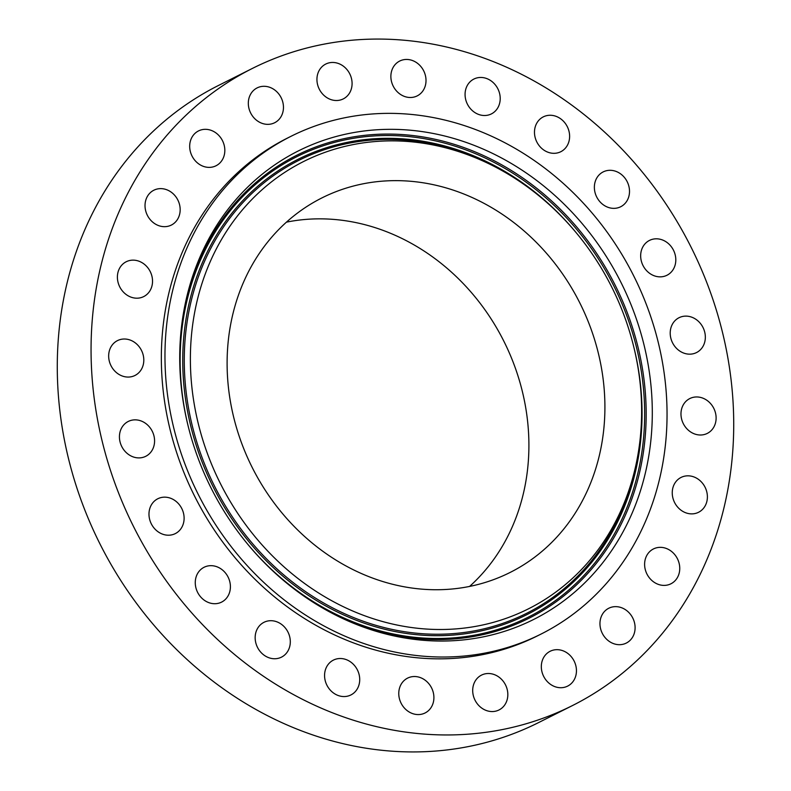 <?xml version="1.0" encoding="UTF-8"?>
<svg xmlns="http://www.w3.org/2000/svg" width="791" height="791" viewBox="0 0 791 791"><rect width="100%" height="100%" fill="white"/><g stroke="black" fill="none" stroke-linecap="round" stroke-linejoin="round"><path stroke-width="1.19" d="M347.061 69.697A19.498 17.056 63.3 0 0 325.754 64.061A19.498 17.056 63.3 0 0 321.967 93.279A19.498 17.056 63.3 0 0 343.274 98.905A19.498 17.056 63.3 0 0 347.061 69.697M637.368 660.139A356.504 311.812 63.3 0 0 668.454 207.756A356.504 311.812 63.3 0 0 252.26 68.491A356.504 311.812 63.3 0 0 187.418 113.884A356.504 311.812 63.3 0 0 156.321 566.267A356.504 311.812 63.3 0 0 572.526 705.532A356.504 311.812 63.3 0 0 637.368 660.139M252.26 68.491L218.474 85.468A356.504 311.812 63.3 0 0 153.632 130.861A356.504 311.812 63.3 0 0 122.546 583.244A356.504 311.812 63.3 0 0 538.74 722.509L572.526 705.532M283.751 224.624A209.585 183.304 63.3 0 0 265.469 490.568A209.585 183.304 63.3 0 0 510.146 572.437A209.585 183.304 63.3 0 0 548.272 545.75A209.585 183.304 63.3 0 0 566.544 279.806A209.585 183.304 63.3 0 0 321.868 197.938A209.585 183.304 63.3 0 0 283.751 224.624M469.577 586.438A209.585 183.304 63.3 0 0 472.267 583.966A209.585 183.304 63.3 0 0 502.839 339.22A209.585 183.304 63.3 0 0 286.441 222.152M591.767 598.569A278.521 243.598 63.3 0 0 616.06 245.141A278.521 243.598 63.3 0 0 290.91 136.349A278.521 243.598 63.3 0 0 240.246 171.805A278.521 243.598 63.3 0 0 215.953 525.234A278.521 243.598 63.3 0 0 541.113 634.036A278.521 243.598 63.3 0 0 591.767 598.569M290.91 136.349L287.281 138.168A278.521 243.598 63.3 0 0 236.628 173.624A278.521 243.598 63.3 0 0 212.334 527.053A278.521 243.598 63.3 0 0 537.494 635.855L541.113 634.036M274.823 90.065A19.498 17.056 63.3 0 0 257.134 87.9A19.498 17.056 63.3 0 0 256.956 120.578A19.498 17.056 63.3 0 0 274.645 122.743A19.498 17.056 63.3 0 0 274.823 90.065M211.968 130.673A19.498 17.056 63.3 0 0 198.501 130.93A19.498 17.056 63.3 0 0 189.82 148.688A19.498 17.056 63.3 0 0 202.536 166.031A19.498 17.056 63.3 0 0 216.012 165.774A19.498 17.056 63.3 0 0 224.693 148.016A19.498 17.056 63.3 0 0 211.968 130.673M162.768 188.752A19.498 17.056 63.3 0 0 153.84 190.226A19.498 17.056 63.3 0 0 145.593 210.465A19.498 17.056 63.3 0 0 162.422 226.542A19.498 17.056 63.3 0 0 171.35 225.069A19.498 17.056 63.3 0 0 179.597 204.829A19.498 17.056 63.3 0 0 162.768 188.752M130.584 260.338A19.498 17.056 63.3 0 0 126.204 261.752A19.498 17.056 63.3 0 0 118.69 284.414A19.498 17.056 63.3 0 0 139.345 297.999A19.498 17.056 63.3 0 0 143.715 296.585A19.498 17.056 63.3 0 0 151.239 273.923A19.498 17.056 63.3 0 0 130.584 260.338M117.602 340.555A19.498 17.056 63.3 0 0 117.473 340.614A19.498 17.056 63.3 0 0 110.967 365.63A19.498 17.056 63.3 0 0 134.875 375.517A19.498 17.056 63.3 0 0 134.994 375.458A19.498 17.056 63.3 0 0 141.5 350.443A19.498 17.056 63.3 0 0 117.602 340.555M124.701 423.936A19.498 17.056 63.3 0 0 123.001 448.685A19.498 17.056 63.3 0 0 145.762 456.298A19.498 17.056 63.3 0 0 149.311 453.816A19.498 17.056 63.3 0 0 151.012 429.078A19.498 17.056 63.3 0 0 128.251 421.455A19.498 17.056 63.3 0 0 124.701 423.936M151.417 504.806A19.498 17.056 63.3 0 0 154.047 528.032A19.498 17.056 63.3 0 0 175.305 533.609A19.498 17.056 63.3 0 0 181.673 527.567A19.498 17.056 63.3 0 0 179.043 504.342A19.498 17.056 63.3 0 0 157.785 498.765A19.498 17.056 63.3 0 0 151.417 504.806M195.911 577.648A19.498 17.056 63.3 0 0 202.061 598.382A19.498 17.056 63.3 0 0 221.599 602.109A19.498 17.056 63.3 0 0 229.766 591.727A19.498 17.056 63.3 0 0 223.616 571.003A19.498 17.056 63.3 0 0 204.078 567.276A19.498 17.056 63.3 0 0 195.911 577.648M255.157 637.497A19.498 17.056 63.3 0 0 263.858 655.017A19.498 17.056 63.3 0 0 281.487 657.143A19.498 17.056 63.3 0 0 290.307 641.946A19.498 17.056 63.3 0 0 281.606 624.425A19.498 17.056 63.3 0 0 263.976 622.309A19.498 17.056 63.3 0 0 255.157 637.497M325.121 680.28A19.498 17.056 63.3 0 0 350.897 694.953A19.498 17.056 63.3 0 0 359.163 674.792A19.498 17.056 63.3 0 0 333.387 660.119A19.498 17.056 63.3 0 0 325.121 680.28M401.037 703.07A19.498 17.056 63.3 0 0 425.093 712.968A19.498 17.056 63.3 0 0 431.639 688.022A19.498 17.056 63.3 0 0 407.583 678.124A19.498 17.056 63.3 0 0 401.037 703.07M477.724 704.326A19.498 17.056 63.3 0 0 499.022 709.952A19.498 17.056 63.3 0 0 502.809 680.744A19.498 17.056 63.3 0 0 481.511 675.109A19.498 17.056 63.3 0 0 477.724 704.326M549.953 683.948A19.498 17.056 63.3 0 0 567.641 686.113A19.498 17.056 63.3 0 0 567.819 653.445A19.498 17.056 63.3 0 0 550.131 651.28A19.498 17.056 63.3 0 0 549.953 683.948M612.807 643.34A19.498 17.056 63.3 0 0 626.284 643.083A19.498 17.056 63.3 0 0 634.965 625.335A19.498 17.056 63.3 0 0 622.24 607.992A19.498 17.056 63.3 0 0 608.763 608.249A19.498 17.056 63.3 0 0 600.092 625.997A19.498 17.056 63.3 0 0 612.807 643.34M662.008 585.271A19.498 17.056 63.3 0 0 670.936 583.788A19.498 17.056 63.3 0 0 679.182 563.558A19.498 17.056 63.3 0 0 662.354 547.471A19.498 17.056 63.3 0 0 653.425 548.954A19.498 17.056 63.3 0 0 645.179 569.184A19.498 17.056 63.3 0 0 662.008 585.271M694.201 513.685A19.498 17.056 63.3 0 0 698.572 512.271A19.498 17.056 63.3 0 0 706.096 489.599A19.498 17.056 63.3 0 0 685.431 476.024A19.498 17.056 63.3 0 0 681.061 477.428A19.498 17.056 63.3 0 0 673.546 500.1A19.498 17.056 63.3 0 0 694.201 513.685M707.184 433.458A19.498 17.056 63.3 0 0 707.302 433.399A19.498 17.056 63.3 0 0 713.818 408.393A19.498 17.056 63.3 0 0 689.91 398.506A19.498 17.056 63.3 0 0 689.792 398.565A19.498 17.056 63.3 0 0 683.276 423.571A19.498 17.056 63.3 0 0 707.184 433.458M700.075 350.077A19.498 17.056 63.3 0 0 701.775 325.338A19.498 17.056 63.3 0 0 679.014 317.725A19.498 17.056 63.3 0 0 675.474 320.207A19.498 17.056 63.3 0 0 673.774 344.945A19.498 17.056 63.3 0 0 696.535 352.559A19.498 17.056 63.3 0 0 700.075 350.077M673.368 269.207A19.498 17.056 63.3 0 0 670.728 245.981A19.498 17.056 63.3 0 0 649.48 240.415A19.498 17.056 63.3 0 0 643.103 246.456A19.498 17.056 63.3 0 0 645.733 269.682A19.498 17.056 63.3 0 0 666.991 275.248A19.498 17.056 63.3 0 0 673.368 269.207M628.865 196.366A19.498 17.056 63.3 0 0 622.715 175.632A19.498 17.056 63.3 0 0 603.187 171.904A19.498 17.056 63.3 0 0 595.01 182.286A19.498 17.056 63.3 0 0 601.16 203.02A19.498 17.056 63.3 0 0 620.698 206.748A19.498 17.056 63.3 0 0 628.865 196.366M569.619 136.517A19.498 17.056 63.3 0 0 560.928 118.996A19.498 17.056 63.3 0 0 543.288 116.87A19.498 17.056 63.3 0 0 534.479 132.067A19.498 17.056 63.3 0 0 543.17 149.588A19.498 17.056 63.3 0 0 560.809 151.714A19.498 17.056 63.3 0 0 569.619 136.517M499.655 93.743A19.498 17.056 63.3 0 0 473.878 79.06A19.498 17.056 63.3 0 0 465.622 99.221A19.498 17.056 63.3 0 0 491.399 113.904A19.498 17.056 63.3 0 0 499.655 93.743M423.749 70.953A19.498 17.056 63.3 0 0 399.682 61.055A19.498 17.056 63.3 0 0 393.137 85.992A19.498 17.056 63.3 0 0 417.203 95.889A19.498 17.056 63.3 0 0 423.749 70.953M363.435 627.095A262.157 229.291 63.3 0 0 646.376 468.539A262.157 229.291 63.3 0 0 468.588 143.28A262.157 229.291 63.3 0 0 183.413 313.424A262.157 229.291 63.3 0 0 334.86 614.686A262.157 229.291 63.3 0 0 363.435 627.095M466.215 154.196A250.322 218.939 63.3 0 0 196.039 305.593A250.322 218.939 63.3 0 0 365.808 616.179A250.322 218.939 63.3 0 0 638.11 453.718A250.322 218.939 63.3 0 0 493.495 166.051A250.322 218.939 63.3 0 0 466.215 154.196M187.902 425.064A257.678 225.376 -116.7 0 1 464.07 149.232A257.678 225.376 -116.7 0 1 638.821 468.944A257.678 225.376 -116.7 0 1 360.706 624.781A257.678 225.376 -116.7 0 1 247.939 544.485M183.196 314.68A258.973 226.503 -116.7 0 1 464.703 147.858A258.973 226.503 -116.7 0 1 640.324 469.162A258.973 226.503 -116.7 0 1 360.825 625.79A258.973 226.503 -116.7 0 1 333.733 614.103M575.759 232.198A254.801 222.854 63.3 0 0 463.496 151.892A254.801 222.854 63.3 0 0 188.495 305.988A254.801 222.854 63.3 0 0 361.289 622.131A254.801 222.854 63.3 0 0 634.095 348.238M638.11 453.718L637.684 456.219A253.506 221.727 -116.7 0 1 361.912 620.747A253.506 221.727 -116.7 0 1 189.998 306.216A253.506 221.727 -116.7 0 1 463.605 152.9A253.506 221.727 -116.7 0 1 491.231 164.894L493.495 166.051"/></g></svg>
